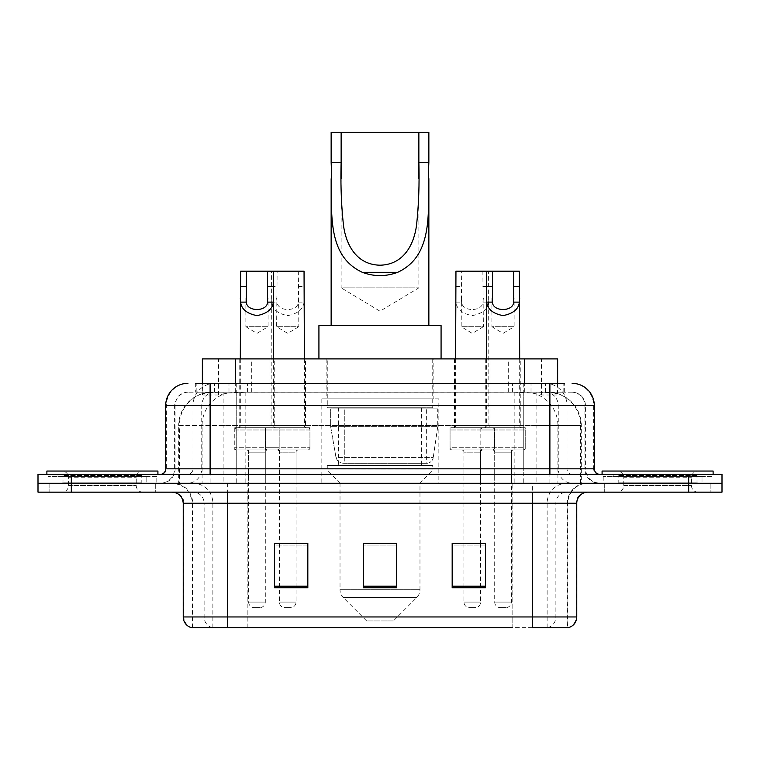 <?xml version="1.0" encoding="UTF-8"?>
<svg xmlns="http://www.w3.org/2000/svg" width="760" height="760" viewBox="0 0 760 760"><rect width="100%" height="100%" fill="white"/><g stroke="black" fill="none" stroke-linecap="round" stroke-linejoin="round"><path stroke-width="0.57" stroke-dasharray="3.8 2.85" d="M438.852 398.876L321.147 398.876L438.852 398.876L438.852 483.265L321.147 483.265L438.852 483.265M321.147 398.876L321.147 483.265M490.038 358.901L454.508 358.901L490.038 358.901L490.038 427.747L454.508 427.747L490.038 427.747M454.508 358.901L454.508 427.747M305.491 358.901L269.962 358.901L305.491 358.901L305.491 427.747L269.962 427.747L305.491 427.747M269.962 358.901L269.962 427.747M520.799 358.901L485.269 358.901L520.799 358.901L520.799 427.747L485.269 427.747L520.799 427.747M485.269 358.901L485.269 427.747M274.731 358.901L239.2 358.901L274.731 358.901L274.731 427.747L239.2 427.747L274.731 427.747M239.2 358.901L239.2 427.747M494.484 427.747L450.062 427.747L494.484 427.747L494.484 449.958L450.062 449.958L494.484 449.958M450.062 427.747L450.062 449.958M309.938 427.747L265.515 427.747L309.938 427.747L309.938 449.958L265.515 449.958L309.938 449.958M265.515 427.747L265.515 449.958M525.236 427.747L480.823 427.747L525.236 427.747L525.236 449.958L480.823 449.958L525.236 449.958M480.823 427.747L480.823 449.958M279.176 427.747L234.764 427.747L279.176 427.747L279.176 449.958L234.764 449.958L279.176 449.958M234.764 427.747L234.764 449.958M480.605 449.958L463.942 449.958L480.605 449.958L480.605 483.265L463.942 483.265L480.605 483.265M463.942 449.958L463.942 483.265M296.058 449.958L279.395 449.958L296.058 449.958L296.058 483.265L279.395 483.265L296.058 483.265M279.395 449.958L279.395 483.265M511.356 449.958L494.703 449.958L511.356 449.958L511.356 483.265L494.703 483.265L511.356 483.265M494.703 449.958L494.703 483.265M265.297 449.958L248.644 449.958L265.297 449.958L265.297 483.265L248.644 483.265L265.297 483.265M248.644 449.958L248.644 483.265M547.105 392.217L536.294 392.217L552.881 392.616C557.061 393.86 558.476 394.659 557.137 394.991L541.471 394.991L532.542 393.081L514.168 392.264L245.831 392.264L227.458 393.081L218.528 394.991L202.863 394.991L202.359 394.782L202.359 383.334L564.319 383.334L195.681 383.334L195.681 392.217L564.319 392.217L195.681 392.217M557.64 358.901L202.359 358.901M550.981 392.35A33.307 33.307 0 0 1 581.295 425.524L581.295 483.265L178.704 483.265L581.295 483.265M202.359 394.782C202.388 394.155 203.975 393.433 207.119 392.616L223.706 392.217L212.895 392.217M209.019 392.35A33.307 33.307 0 0 0 178.704 425.524L179.379 425.524L179.379 483.265M433.855 358.901L326.144 358.901L433.855 358.901L433.855 398.876L326.144 398.876L433.855 398.876M326.144 358.901L326.144 398.876M557.64 383.334L557.64 394.772L557.137 394.991L557.137 358.901M223.706 392.217L536.294 392.217M210.111 383.334L564.319 383.334L564.319 392.217M572.1 392.217L187.9 392.217L572.1 392.217A13.328 13.328 0 0 1 585.418 405.536L585.418 468.834L165.699 468.834M165.699 405.536L585.418 405.536L174.582 405.536L175.114 405.536L175.114 468.834L174.582 468.834A14.43 14.43 0 0 1 160.141 483.265L599.858 483.265L160.141 483.265M210.111 474.382L599.858 474.382L210.111 474.382M702.012 474.382L613.178 474.382L702.012 474.382L702.012 483.265L613.178 483.265L702.012 483.265L702.012 476.605L613.178 476.605L702.012 476.605M613.178 474.382L613.178 476.605M146.822 474.382L57.988 474.382L146.822 474.382L146.822 483.265L57.988 483.265L146.822 483.265L146.822 476.605L57.988 476.605L146.822 476.605M57.988 474.382L57.988 476.605M688.693 492.147L38 492.147L38 474.382L722 474.382L722 483.265L688.693 483.265L722 483.265L722 492.147L688.693 492.147L688.693 483.265L71.307 483.265L688.693 483.265L688.693 474.382M38 483.265L71.307 483.265L38 483.265M155.705 483.265L155.705 492.147L49.105 492.147L155.705 492.147L49.105 492.147L155.705 492.147L155.705 483.265L49.105 483.265L49.105 492.147L49.105 483.265L155.705 483.265M710.894 483.265L710.894 492.147L604.295 492.147L710.894 492.147L604.295 492.147L710.894 492.147L710.894 483.265L604.295 483.265L604.295 492.147L604.295 483.265L710.894 483.265M156.807 476.605L47.994 476.605L156.807 476.605L156.807 483.265L47.994 483.265L156.807 483.265M47.994 476.605L47.994 483.265M712.006 476.605L603.193 476.605L712.006 476.605L712.006 483.265L603.193 483.265L712.006 483.265M603.193 476.605L603.193 483.265M567.34 627.617L532.342 627.617L567.881 627.617L567.34 627.617L567.34 503.253L567.881 503.253A19.988 19.988 0 0 1 587.869 483.265L172.13 483.265L587.869 483.265M192.118 627.617L192.118 503.253L576.764 503.253M532.342 492.147L172.13 492.147L532.342 492.147M613.178 483.265L702.012 483.265L613.178 483.265M57.988 483.265L146.822 483.265L57.988 483.265M485.488 586.207L485.488 543.333L485.488 587.755L452.171 587.755L452.171 543.561L452.171 587.755L485.488 587.755L485.488 543.78L485.488 587.755L485.488 545.11L452.171 545.11L452.171 543.333L452.171 587.755L452.171 543.561L452.171 587.755L452.171 545.11L485.488 545.11L485.488 543.561L485.488 586.207L452.171 586.207L452.171 587.755L485.488 587.755L485.488 543.561L452.171 543.561L452.171 586.207M307.828 586.207L307.828 543.333L307.828 587.755L274.512 587.755L274.512 543.561L274.512 587.755L307.828 587.755L307.828 543.78L307.828 587.755L307.828 545.11L274.512 545.11L274.512 543.333L274.512 587.755L274.512 543.561L274.512 587.755L274.512 545.11L307.828 545.11L307.828 543.561L307.828 586.207L274.512 586.207L274.512 587.755L307.828 587.755L307.828 543.561L274.512 543.561L274.512 586.207M396.653 586.207L396.653 543.333L396.653 587.755L363.346 587.755L363.346 543.561L363.346 587.755L396.653 587.755L396.653 543.78L396.653 587.755L396.653 545.11L363.346 545.11L363.346 587.755L363.346 543.333L396.653 543.333L363.346 543.333L396.653 543.333L396.653 586.207L363.346 586.207M211.993 627.617A11.105 10.934 -90 0 1 204.117 616.958L204.117 503.253L247.865 503.253L247.865 627.617L512.135 627.617L512.135 616.958L183.91 616.958A11.105 10.934 -90 0 0 191.786 627.617L568.765 627.617M307.828 543.333L274.512 543.333L307.828 543.333M485.488 543.333L452.171 543.333L485.488 543.333M227.658 483.265L227.658 627.617L532.342 627.617L532.342 503.253L192.118 503.253C190.94 491.112 184.281 484.452 172.13 483.265M296.058 543.333L279.395 543.333L279.395 452.171L296.058 452.171L296.058 543.333M480.605 543.333L463.942 543.333L463.942 452.171L480.605 452.171L480.605 543.333M396.653 545.11L396.653 543.78L396.653 545.11L363.346 545.11L363.346 587.755L396.653 587.755L396.653 545.11M396.653 543.561L363.346 543.561M142.909 483.265L61.893 483.265L142.909 483.265A1.111 1.111 0 0 1 141.797 482.153L63.004 482.153L141.797 482.153L141.797 475.494A1.111 1.111 0 0 1 142.909 474.382L61.893 474.382L142.909 474.382M61.893 483.265A1.111 1.111 0 0 0 63.004 482.153L63.004 475.494A1.111 1.111 0 0 0 61.893 474.382M157.918 474.382L46.883 474.382L157.918 474.382M61.893 492.147L142.909 492.147L61.893 492.147A6.659 6.659 0 0 0 68.561 485.488L68.561 477.717L136.249 477.717L68.561 477.717A6.659 6.659 0 0 0 61.893 471.048L142.909 471.048L61.893 471.048M142.909 492.147A6.659 6.659 0 0 1 136.249 485.488L136.249 477.717A6.659 6.659 0 0 1 142.909 471.048M46.883 471.048L157.918 471.048M341.135 178.429L341.135 287.841L418.865 287.841L341.135 287.841L380 311.191L418.865 287.841L418.865 178.4M331.141 162.374L331.141 178.761M331.141 325.594L428.858 325.594L331.141 325.594M428.858 162.374L428.858 178.619M393.328 620.958L366.671 620.958L343.283 597.559L416.717 597.559L343.283 597.559A11.105 11.105 0 0 1 340.024 589.703L419.976 589.703A11.105 11.105 0 0 1 416.717 597.559L393.328 620.958L366.671 620.958M419.976 483.265L340.024 483.265L340.024 589.703L419.976 589.703L419.976 483.265L432.744 469.946L327.256 469.946L432.744 469.946L432.744 465.5L327.256 465.5L327.256 469.946L340.024 483.265L419.976 483.265M338.361 407.759L421.638 407.759L338.361 407.759L338.361 465.5L421.638 465.5L338.361 465.5M421.638 407.759L421.638 465.5M327.256 358.901L432.744 358.901L327.256 358.901L327.256 407.759L432.744 407.759L327.256 407.759M432.744 358.901L432.744 407.759M441.075 358.901L318.924 358.901L441.075 358.901M318.924 325.594L441.075 325.594M327.256 465.5L432.744 465.5M331.141 132.382L428.858 132.382M426.645 463.277L426.635 463.277A6.659 6.659 90 0 0 433.238 457.577L336.005 457.577C337.326 461.387 340.081 463.286 344.27 463.277L344.28 408.87L344.28 463.277C340.091 463.296 337.335 461.396 336.005 457.577L330.657 426.635L330.657 408.87L437.741 408.87L437.741 426.635L330.657 426.635L336.005 457.577L433.238 457.577C432.335 463.011 426.265 463.638 426.645 463.277L344.27 463.277L426.645 463.277L426.635 408.87L344.28 408.87L426.635 408.87M437.741 408.87L330.657 408.87L344.28 408.87L330.657 408.87L330.657 426.635L437.741 426.635L433.238 457.577M698.107 483.265L617.091 483.265L698.107 483.265A1.111 1.111 0 0 1 696.996 482.153L618.203 482.153L696.996 482.153L696.996 475.494A1.111 1.111 0 0 1 698.107 474.382L617.091 474.382L698.107 474.382M617.091 483.265A1.111 1.111 0 0 0 618.203 482.153L618.203 475.494A1.111 1.111 0 0 0 617.091 474.382M713.117 474.382L602.082 474.382L713.117 474.382M617.091 492.147L698.107 492.147L617.091 492.147A6.659 6.659 0 0 0 623.751 485.488L623.751 477.717L691.438 477.717L623.751 477.717A6.659 6.659 0 0 0 617.091 471.048L698.107 471.048L617.091 471.048M698.107 492.147A6.659 6.659 0 0 1 691.438 485.488L691.438 477.717A6.659 6.659 0 0 1 698.107 471.048M602.082 471.048L713.117 471.048M245.869 298.11L245.869 326.705L268.071 326.705L256.966 333.374L245.869 326.705L268.071 326.705L268.071 298.11M267.52 449.958L246.42 449.958L267.52 449.958A2.223 2.223 0 0 0 265.297 452.171L265.297 602.082A5.548 5.548 0 0 1 259.749 607.63L254.191 607.63L259.749 607.63M246.42 449.958A2.223 2.223 0 0 1 248.644 452.171L248.644 602.082A5.548 5.548 0 0 0 254.191 607.63M276.953 449.958L236.977 449.958L276.953 449.958A2.223 2.223 0 0 0 279.176 447.735L234.764 447.735L279.176 447.735L279.176 429.97A2.223 2.223 0 0 0 276.953 427.747L236.977 427.747L276.953 427.747M236.977 449.958A2.223 2.223 0 0 1 234.764 447.735L234.764 429.97A2.223 2.223 0 0 1 236.977 427.747M273.628 358.901L273.628 425.524A2.223 2.223 0 0 0 275.842 427.747L238.089 427.747L275.842 427.747M240.312 358.901L240.312 425.524A2.223 2.223 0 0 1 238.089 427.747M304.38 358.901L304.38 425.524L271.073 425.524L271.405 271.177L273.286 271.177L240.654 271.177M491.929 298.11L491.929 326.705L514.13 326.705L503.034 333.374L491.929 326.705L514.13 326.705L514.13 298.11M513.579 449.958L492.48 449.958L513.579 449.958A2.223 2.223 0 0 0 511.356 452.171L511.356 602.082A5.548 5.548 0 0 1 505.808 607.63L500.251 607.63L505.808 607.63M492.48 449.958A2.223 2.223 0 0 1 494.703 452.171L494.703 602.082A5.548 5.548 0 0 0 500.251 607.63M523.022 449.958L483.046 449.958L523.022 449.958A2.223 2.223 0 0 0 525.236 447.735L480.823 447.735L525.236 447.735L525.236 429.97A2.223 2.223 0 0 0 523.022 427.747L483.046 427.747L523.022 427.747M483.046 449.958A2.223 2.223 0 0 1 480.823 447.735L480.823 429.97A2.223 2.223 0 0 1 483.046 427.747M519.688 358.901L519.688 425.524A2.223 2.223 0 0 0 521.911 427.747L484.158 427.747L521.911 427.747M486.372 358.901L486.372 425.524A2.223 2.223 0 0 1 484.158 427.747M519.346 271.177L486.714 271.177L488.594 271.177L488.927 425.524A2.223 2.223 0 0 0 491.15 427.747L453.397 427.747L491.15 427.747M298.319 271.177L298.832 326.705L276.621 326.705L287.726 333.374L298.832 326.705L276.621 326.705L277.134 271.177L304.048 271.177M298.832 298.11L298.366 302.119C297.977 311.97 277.476 311.97 277.087 302.119L276.621 298.11M277.181 449.958A2.223 2.223 0 0 1 279.395 452.171L296.058 452.171A2.223 2.223 0 0 1 298.272 449.958L277.181 449.958L298.272 449.958M267.738 449.958L307.714 449.958L267.738 449.958A2.223 2.223 0 0 1 265.515 447.735L309.938 447.735L265.515 447.735L265.515 429.97A2.223 2.223 0 0 1 267.738 427.747L307.714 427.747L267.738 427.747M307.714 449.958A2.223 2.223 0 0 0 309.938 447.735L309.938 429.97A2.223 2.223 0 0 0 307.714 427.747M306.603 427.747A2.223 2.223 0 0 1 304.38 425.524L271.073 425.524A2.223 2.223 0 0 1 268.85 427.747L306.603 427.747L268.85 427.747M279.395 543.561L279.395 602.082A5.548 5.548 0 0 0 284.952 607.63L290.5 607.63L284.952 607.63M296.058 543.561L296.058 602.082A5.548 5.548 0 0 1 290.5 607.63M271.073 298.11L271.377 302.119C272.175 309.168 277.628 313.671 287.726 315.599C297.825 313.671 303.278 309.168 304.076 302.119L304.38 298.11M271.405 271.177L277.134 271.177M482.866 271.177L483.379 326.705L461.168 326.705L472.273 333.374L483.379 326.705L461.168 326.705L461.681 271.177L488.594 271.177M483.379 298.11L482.913 302.119C482.524 311.97 462.023 311.97 461.633 302.119L461.168 298.11M461.728 449.958A2.223 2.223 0 0 1 463.942 452.171L480.605 452.171A2.223 2.223 0 0 1 482.818 449.958L461.728 449.958L482.818 449.958M452.285 449.958L492.261 449.958L452.285 449.958A2.223 2.223 0 0 1 450.062 447.735L494.484 447.735L450.062 447.735L450.062 429.97A2.223 2.223 0 0 1 452.285 427.747L492.261 427.747L452.285 427.747M492.261 449.958A2.223 2.223 0 0 0 494.484 447.735L494.484 429.97A2.223 2.223 0 0 0 492.261 427.747M455.62 358.901L455.62 425.524A2.223 2.223 0 0 1 453.397 427.747M463.942 543.561L463.942 602.082A5.548 5.548 0 0 0 469.499 607.63L475.048 607.63L469.499 607.63M480.605 543.561L480.605 602.082A5.548 5.548 0 0 1 475.048 607.63M455.62 298.11L455.924 302.119C456.722 309.168 462.175 313.671 472.273 315.599C482.372 313.671 487.825 309.168 488.623 302.119L488.927 298.11M455.952 271.177L461.681 271.177M202.863 394.991L202.863 358.901M207.119 392.616A33.307 32.803 -90 0 0 179.379 425.524L581.295 425.524L536.873 425.524L536.873 483.265M580.621 483.265L580.621 425.524A33.307 32.803 90 0 0 552.881 392.616M223.126 392.217L223.126 425.524L178.704 425.524L178.704 483.265M514.168 392.264L514.168 483.265M532.542 393.081A33.307 32.803 90 0 1 557.906 425.524L557.906 483.265M245.831 392.264L245.831 483.265M227.458 393.081A33.307 32.803 -90 0 0 202.093 425.524L202.093 483.265M536.873 392.217L536.873 425.524L223.126 425.524L223.126 483.265M235.666 392.293L235.666 383.334M218.528 394.991L218.528 358.901M251.332 392.293L251.332 358.901M508.668 392.293L508.668 358.901M541.471 394.991L541.471 358.901M524.333 392.293L524.333 383.334M228.988 392.217L228.988 383.334M187.9 392.217C184.129 392.274 180.909 393.651 178.258 396.34L174.791 403.142L174.582 405.536L174.582 468.834L549.889 468.834L549.889 392.217M236.74 383.334L236.74 468.834L175.114 468.834A14.43 14.212 90 0 1 160.901 483.265M549.889 483.265L549.889 468.834L585.418 468.834C586.274 477.603 591.09 482.41 599.858 483.265M523.26 383.334L523.26 405.536L594.301 405.536M594.301 468.834L593.626 468.834L593.626 405.536A22.211 21.869 90 0 0 571.758 383.334M71.307 474.382L71.307 492.147M214.871 383.334A22.211 21.869 -90 0 0 192.993 405.536L192.993 468.834A5.548 5.472 90 0 1 187.53 474.382M188.243 383.334A22.211 21.869 -90 0 0 166.373 405.536L166.373 468.834A5.548 5.472 90 0 1 160.901 474.382M545.129 383.334A22.211 21.869 90 0 1 567.008 405.536L567.008 468.834L523.26 468.834L523.26 474.382M599.098 474.382A5.548 5.472 -90 0 1 593.626 468.834L567.008 468.834A5.548 5.472 -90 0 0 572.47 474.382M188.243 392.217A13.328 13.12 -90 0 0 175.114 405.536L523.26 405.536L523.26 468.834L236.74 468.834L236.74 474.382M236.74 392.217L236.74 483.265M214.871 392.217A13.328 13.12 -90 0 0 201.742 405.536L201.742 468.834A14.43 14.212 90 0 1 187.53 483.265M210.111 392.217L210.111 483.265M571.758 392.217A13.328 13.12 90 0 1 584.886 405.536L584.886 468.834A14.43 14.212 -90 0 0 599.098 483.265M545.129 392.217A13.328 13.12 90 0 1 558.258 405.536L558.258 468.834A14.43 14.212 -90 0 0 572.47 483.265M523.26 392.217L523.26 483.265M196.184 392.217L196.184 383.334M214.595 392.217L214.595 383.334M247.399 392.217L247.399 383.334M512.601 392.217L512.601 383.334M545.404 392.217L545.404 383.334M563.815 392.217L563.815 383.334M531.012 392.217L531.012 383.334M548.008 627.617A11.105 10.934 90 0 0 555.883 616.958L512.135 616.958L512.135 503.253L567.34 503.253A19.988 19.684 -90 0 1 587.024 483.265M183.236 503.253L183.91 503.253L183.91 616.958L183.236 616.958M568.214 627.617A11.105 10.934 90 0 0 576.089 616.958L555.883 616.958L555.883 503.253A11.105 10.934 -90 0 1 566.817 492.147M576.764 616.958L576.089 616.958L576.089 503.253A11.105 10.934 -90 0 1 587.024 492.147M172.976 492.147A11.105 10.934 90 0 1 183.91 503.253L204.117 503.253A11.105 10.934 90 0 0 193.182 492.147M247.865 627.617L247.865 492.147M512.135 627.617L512.135 492.147M547.133 627.617L547.133 503.253A19.988 19.684 -90 0 1 566.817 483.265M567.881 627.617L567.881 503.253L532.342 503.253L532.342 483.265M192.66 627.617L192.66 503.253A19.988 19.684 90 0 0 172.976 483.265M212.866 627.617L212.866 503.253A19.988 19.684 90 0 0 193.182 483.265M247.865 483.265L247.865 503.253L512.135 503.253L512.135 483.265M141.797 475.494L63.004 475.494L141.797 475.494M68.561 485.488L136.249 485.488L68.561 485.488M696.996 475.494L618.203 475.494L696.996 475.494M623.751 485.488L691.438 485.488L623.751 485.488M265.297 452.171L248.644 452.171L265.297 452.171M234.764 429.97L279.176 429.97L234.764 429.97M240.312 425.524L273.628 425.524L240.312 425.524M265.297 602.082L248.644 602.082L265.297 602.082M511.356 452.171L494.703 452.171L511.356 452.171M480.823 429.97L525.236 429.97L480.823 429.97M486.372 425.524L519.688 425.524L486.372 425.524M511.356 602.082L494.703 602.082L511.356 602.082M309.938 429.97L265.515 429.97L309.938 429.97M279.395 602.082L296.058 602.082L279.395 602.082M271.377 302.119L277.087 302.119M298.366 302.119L304.076 302.119M298.319 286.416L304.048 286.416M271.405 286.416L277.134 286.416M494.484 429.97L450.062 429.97L494.484 429.97M488.927 425.524L455.62 425.524L488.927 425.524M463.942 602.082L480.605 602.082L463.942 602.082M455.924 302.119L461.633 302.119M482.913 302.119L488.623 302.119M482.866 286.416L488.594 286.416M455.952 286.416L461.681 286.416"/><path stroke-width="1.14" d="M195.681 383.334L210.111 383.334L195.681 383.334L202.359 383.334L202.359 358.901L557.64 358.901L557.64 383.334M187.9 383.334A22.211 22.211 0 0 0 165.699 405.536L165.699 468.834A5.548 5.548 0 0 1 160.141 474.382M572.1 383.334A22.211 22.211 0 0 1 594.301 405.536L210.111 405.536L210.111 383.334L564.319 383.334M594.301 405.536L594.301 468.834C594.633 472.207 596.486 474.05 599.858 474.382M71.307 474.382L38 474.382L38 483.265L71.307 483.265L38 483.265L38 492.147L71.307 492.147L71.307 483.265L688.693 483.265L71.307 483.265L71.307 474.382L688.693 474.382L688.693 483.265L722 483.265L688.693 483.265L688.693 492.147L71.307 492.147M688.693 492.147L722 492.147L722 474.382L688.693 474.382M247.865 627.617L191.786 627.617M576.764 616.958C576.45 622.278 573.79 625.832 568.765 627.617L532.342 627.617L532.342 616.958L576.764 616.958L576.764 503.253A11.105 11.105 0 0 1 587.869 492.147M191.235 627.617A11.105 11.105 0 0 1 183.236 616.958L183.236 503.253C182.581 496.508 178.875 492.812 172.13 492.147M485.488 587.755L485.488 543.333L452.171 543.333L452.171 587.755L485.488 587.755M307.828 587.755L307.828 543.333L274.512 543.333L274.512 587.755L307.828 587.755M396.653 587.755L396.653 543.333L363.346 543.333L363.346 587.755L396.653 587.755M512.135 627.617L227.658 627.617L227.658 616.958L532.342 616.958L532.342 503.253L183.236 503.253M279.395 543.561L296.058 543.561M463.942 543.561L480.605 543.561M396.653 543.561L363.346 543.561M157.918 474.382L157.918 471.048L46.883 471.048L46.883 474.382M341.135 132.382L428.858 132.382L428.858 162.374C426.863 204.402 436.677 254.201 397.717 272.298C385.909 276.706 374.091 276.706 362.283 272.298C323.399 254.191 333.108 204.706 331.141 162.374L331.141 132.382L341.135 132.382L341.135 178.429M331.141 162.374L341.135 162.374C340.508 184.281 341.297 205.266 343.491 225.331C345.923 244.255 356.174 264.755 380.066 265.202C404.006 264.67 414.115 244.026 416.527 225.226C418.703 205.2 419.482 184.252 418.865 162.374L418.865 132.382M428.858 162.374L418.865 162.374L418.865 178.4M331.141 178.761L331.141 325.594M428.858 178.619L428.858 325.594M441.075 358.901L441.075 325.594L318.924 325.594L318.924 358.901M713.117 474.382L713.117 471.048L602.082 471.048L602.082 474.382M246.373 271.177L246.326 302.119C246.715 311.97 267.226 311.97 267.606 302.119L267.558 271.177L240.654 271.177L240.312 358.901M267.558 271.177L273.286 271.177L273.628 358.901M273.628 298.11L273.315 302.119C272.517 309.168 267.064 313.671 256.966 315.599C246.876 313.671 241.423 309.168 240.616 302.119L240.312 298.11M492.442 271.177L492.394 302.119C492.774 311.97 513.285 311.97 513.674 302.119L513.627 271.177L486.714 271.177L486.372 358.901M513.627 271.177L519.346 271.177L519.688 358.901M519.688 298.11L519.384 302.119C518.577 309.168 513.123 313.671 503.034 315.599C492.936 313.671 487.483 309.168 486.685 302.119L486.372 298.11M273.286 271.177L304.048 271.177L304.38 358.901M486.714 271.177L455.952 271.177L455.62 358.901M235.666 383.334L235.666 358.901M524.333 383.334L524.333 358.901M210.111 474.382L210.111 405.536L165.699 405.536M165.699 468.834L594.301 468.834M549.889 383.334L549.889 474.382M532.342 492.147L532.342 503.253L576.764 503.253M183.236 616.958L227.658 616.958L227.658 492.147M396.653 586.207L363.346 586.207M307.828 586.207L274.512 586.207M485.488 586.207L452.171 586.207M362.283 272.298L397.717 272.298M273.315 302.119L267.606 302.119M246.326 302.119L240.616 302.119M246.373 286.416L240.654 286.416M273.286 286.416L267.558 286.416M519.384 302.119L513.674 302.119M492.394 302.119L486.685 302.119M492.442 286.416L486.714 286.416M519.346 286.416L513.627 286.416"/></g></svg>
